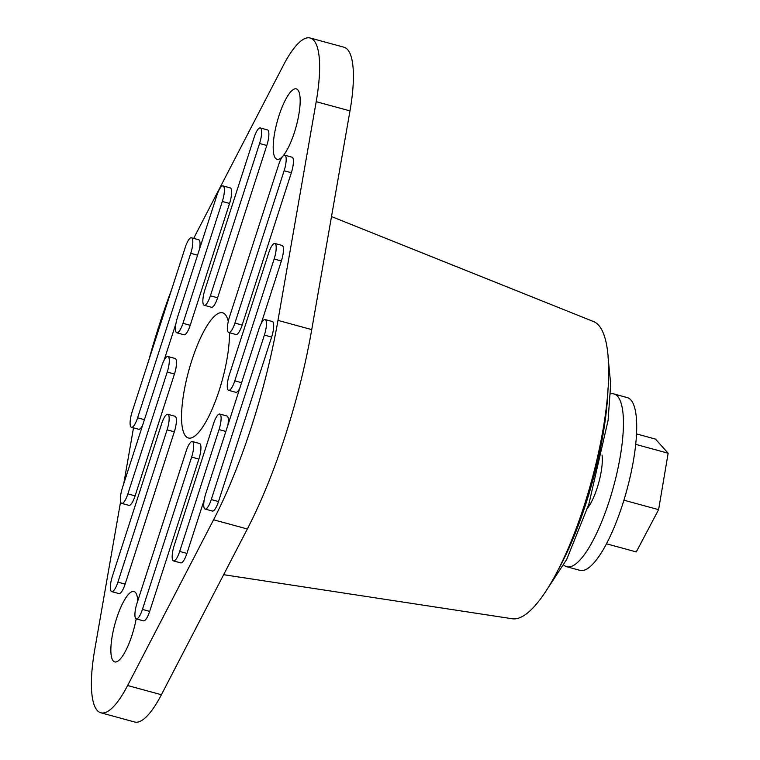 <?xml version="1.0" encoding="UTF-8"?>
<svg xmlns="http://www.w3.org/2000/svg" width="760" height="760" viewBox="0 0 760 760"><rect width="100%" height="100%" fill="white"/><g stroke="black" fill="none" stroke-linecap="round" stroke-linejoin="round"><path stroke-width="1.14" d="M563.797 565.041A89.556 24.006 -74.7 0 0 566.779 566.751L580.051 570.37A89.556 24.006 -74.7 0 0 622.44 504.868A89.556 24.006 -74.7 0 0 627.181 397.575L613.909 393.955A89.556 24.006 -74.7 0 0 610.47 393.917M566.779 566.751A89.556 24.006 -74.7 0 0 609.168 501.248A89.556 24.006 -74.7 0 0 613.909 393.955M587.575 508.089A32.452 8.693 -74.7 0 0 597.17 487.929A32.452 8.693 -74.7 0 0 602.043 455.059M137.75 600.961A36.508 9.785 -74.7 0 0 133.95 591.48A36.508 9.785 -74.7 0 0 116.679 618.184A36.508 9.785 -74.7 0 0 114.741 661.922A36.508 9.785 -74.7 0 0 132.012 635.217A36.508 9.785 -74.7 0 0 136.182 618.849M294.358 132.601A36.508 9.785 -74.7 0 0 296.286 88.872A36.508 9.785 -74.7 0 0 279.015 115.567A36.508 9.785 -74.7 0 0 277.077 159.305A36.508 9.785 -74.7 0 0 294.358 132.601M120.593 501.704L94.829 649.106A89.234 23.912 -74.7 0 0 100.861 712.785A89.234 23.912 -74.7 0 0 127.623 685.52L213.57 519.783A219.023 58.7 -74.7 0 0 277.97 320.397L316.198 101.678A89.234 23.912 -74.7 0 0 310.166 38A89.234 23.912 -74.7 0 0 283.404 65.265L197.467 231.011A219.023 58.7 -74.7 0 0 193.724 238.393M171.551 289.816A219.023 58.7 -74.7 0 0 159.495 324.292A219.023 58.7 -74.7 0 0 148.798 360.269M223.649 574.693L512.439 618.783A154.128 41.306 -74.7 0 0 584.126 505.789A154.128 41.306 -74.7 0 0 593.512 321.537L331.502 216.571M228.275 321.385A64.894 17.394 -74.7 0 0 222.794 312.844A64.894 17.394 -74.7 0 0 191.881 360.249A64.894 17.394 -74.7 0 0 188.641 438.055A64.894 17.394 -74.7 0 0 219.155 390.535A64.894 17.394 -74.7 0 0 229.444 332.738M133.513 427.861A219.023 58.7 -74.7 0 0 133.066 430.388L123.737 483.74M205.114 509.067L212.353 511.043A12.977 3.477 -74.7 0 0 218.5 501.553L271.624 337.06A12.977 3.477 -74.7 0 0 272.317 321.508L265.078 319.533A12.977 3.477 -74.7 0 0 258.932 329.023L205.808 493.515A12.977 3.477 -74.7 0 0 205.114 509.067A12.977 3.477 -74.7 0 0 211.261 499.576L264.385 335.084A12.977 3.477 -74.7 0 0 265.078 319.533M227.848 425.267A12.977 3.477 -74.7 0 0 226.964 416.005L219.735 414.038A12.977 3.477 -74.7 0 0 213.589 423.529L174.23 545.376A12.977 3.477 -74.7 0 0 173.546 560.928A12.977 3.477 -74.7 0 0 179.692 551.428L219.041 429.59A12.977 3.477 -74.7 0 0 219.735 414.038M173.546 560.928L180.785 562.894A12.977 3.477 -74.7 0 0 186.922 553.403L204.24 499.804M136.296 618.887L143.535 620.863A12.977 3.477 -74.7 0 0 149.673 611.372L198.873 459.068A12.977 3.477 -74.7 0 0 199.557 443.517L192.318 441.541A12.977 3.477 -74.7 0 0 186.181 451.031L136.98 603.336A12.977 3.477 -74.7 0 0 136.296 618.887A12.977 3.477 -74.7 0 0 142.443 609.396L191.634 457.092A12.977 3.477 -74.7 0 0 192.318 441.541M228.779 332.557L236.018 334.523A12.977 3.477 -74.7 0 0 242.164 325.033L291.356 172.729A12.977 3.477 -74.7 0 0 292.04 157.177L284.8 155.202A12.977 3.477 -74.7 0 0 278.663 164.692L229.472 317.005A12.977 3.477 -74.7 0 0 228.779 332.557A12.977 3.477 -74.7 0 0 234.925 323.057L284.116 170.753A12.977 3.477 -74.7 0 0 284.8 155.202M261.183 323.494L281.38 260.974A12.977 3.477 -74.7 0 0 282.065 245.423L274.826 243.456A12.977 3.477 -74.7 0 0 268.688 252.947L229.33 374.794A12.977 3.477 -74.7 0 0 228.646 390.345A12.977 3.477 -74.7 0 0 234.783 380.845L274.142 258.998A12.977 3.477 -74.7 0 0 274.826 243.456M228.646 390.345L235.885 392.312A12.977 3.477 -74.7 0 0 239.77 388.351M111.748 591.631L118.987 593.607A12.977 3.477 -74.7 0 0 125.134 584.117L174.325 431.813A12.977 3.477 -74.7 0 0 175.009 416.262L167.77 414.285A12.977 3.477 -74.7 0 0 161.633 423.776L112.442 576.089A12.977 3.477 -74.7 0 0 111.748 591.631A12.977 3.477 -74.7 0 0 117.895 582.141L167.086 429.837A12.977 3.477 -74.7 0 0 167.77 414.285M121.723 503.386L128.963 505.362A12.977 3.477 -74.7 0 0 135.109 495.872L174.458 374.024A12.977 3.477 -74.7 0 0 175.151 358.473L167.912 356.497A12.977 3.477 -74.7 0 0 161.766 365.987L122.417 487.834A12.977 3.477 -74.7 0 0 121.723 503.386A12.977 3.477 -74.7 0 0 127.87 493.895L167.228 372.048A12.977 3.477 -74.7 0 0 167.912 356.497M204.231 305.301L211.47 307.277A12.977 3.477 -74.7 0 0 217.616 297.777L266.808 145.474A12.977 3.477 -74.7 0 0 267.501 129.922L260.262 127.946A12.977 3.477 -74.7 0 0 254.115 137.446L204.924 289.75A12.977 3.477 -74.7 0 0 204.231 305.301A12.977 3.477 -74.7 0 0 210.377 295.801L259.569 143.498A12.977 3.477 -74.7 0 0 260.262 127.946M176.823 332.804L184.062 334.78A12.977 3.477 -74.7 0 0 190.209 325.28L229.558 203.442A12.977 3.477 -74.7 0 0 230.251 187.891L223.012 185.915A12.977 3.477 -74.7 0 0 216.866 195.405L177.507 317.252A12.977 3.477 -74.7 0 0 176.823 332.804A12.977 3.477 -74.7 0 0 182.97 323.313L222.319 201.466A12.977 3.477 -74.7 0 0 223.012 185.915M199.557 249.005A12.977 3.477 -74.7 0 0 198.673 239.742L191.434 237.766A12.977 3.477 -74.7 0 0 185.298 247.266L132.164 411.758A12.977 3.477 -74.7 0 0 131.48 427.3A12.977 3.477 -74.7 0 0 137.617 417.81L190.75 253.317A12.977 3.477 -74.7 0 0 191.434 237.766M164.017 360.459L175.95 323.541M131.48 427.3L138.719 429.276A12.977 3.477 -74.7 0 0 142.605 425.315M100.861 712.785L134.643 722A89.234 23.912 -74.7 0 0 161.405 694.735L247.342 528.989A219.023 58.7 -74.7 0 0 311.742 329.612L349.98 110.894A89.234 23.912 -74.7 0 0 343.947 47.215L310.166 38M635.664 444.362L668.154 453.226L655.405 439.061L636.471 433.903M668.154 453.226L658.597 509.656L623.913 500.194M658.597 509.656L636.281 551.922L606.499 543.799M558.866 568.584A140.173 37.572 -74.7 0 0 585.875 503.804A140.173 37.572 -74.7 0 0 608.019 388.36M349.98 110.894L316.198 101.678M311.742 329.612L277.97 320.397M247.342 528.989L213.57 519.783M161.405 694.735L127.623 685.52M264.385 335.084L271.624 337.06M211.261 499.576L218.5 501.553M219.041 429.59L225.853 431.442M179.692 551.428L186.922 553.403M191.634 457.092L198.873 459.068M142.443 609.396L149.673 611.372M234.925 323.057L242.164 325.033M284.116 170.753L291.356 172.729M234.783 380.845L241.594 382.707M274.142 258.998L281.38 260.974M167.086 429.837L174.325 431.813M117.895 582.141L125.134 584.117M167.228 372.048L174.458 374.024M127.87 493.895L135.109 495.872M210.377 295.801L217.616 297.777M259.569 143.498L266.808 145.474M182.97 323.313L190.209 325.28M222.319 201.466L229.558 203.442M190.75 253.317L197.562 255.179M137.617 417.81L144.428 419.672M542.716 596.011L566.722 559.369L588.876 504.108L608.086 420.356L610.688 384.161L608.028 356.526"/></g></svg>
